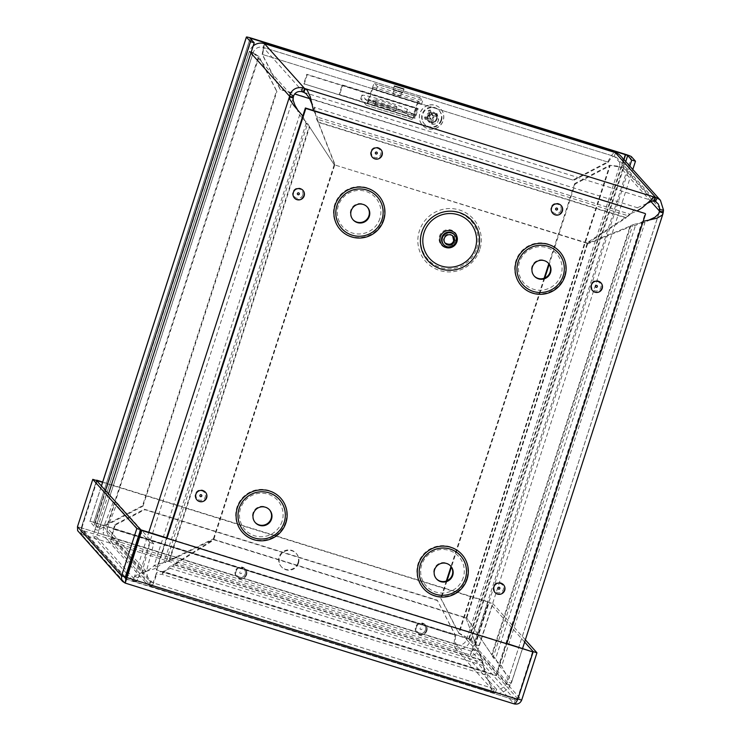 <?xml version="1.0" encoding="UTF-8"?>
<svg xmlns="http://www.w3.org/2000/svg" width="741" height="741" viewBox="0 0 741 741"><rect width="100%" height="100%" fill="white"/><g stroke="black" fill="none" stroke-linecap="round" stroke-linejoin="round"><path stroke-width="0.56" stroke-dasharray="3.71 2.78" d="M481.622 660.111L482.187 662.306L481.622 660.111M465.82 617.651L481.956 660.481L174.191 564.901L214.13 539.828L213.714 539.355L465.82 617.651L482.965 662.806L485.114 674.736L486.355 671.846L482.595 665.381L482.965 662.806L170.587 565.791L170.217 568.375L163.113 571.459L161.862 574.349L170.587 565.791L173.774 564.429L174.191 564.901L170.217 568.375L482.595 665.381L482.187 662.306M296.622 108.408L299.586 115.142L307.682 123.441L309.627 126.98L305.838 123.145L302.8 116.031M306.209 123.201L164.076 562.048L165.919 562.345L158.435 563.864L154.054 565.716L152.1 567.68L141.651 574.127L138.261 577.711L134.51 576.544L139.178 573.59L154.647 568.745L157.425 566.948L154.054 565.716L299.586 115.142L302.958 116.374L157.425 566.948L164.076 562.048L169.467 560.918L169.05 560.446L165.919 562.345L307.682 123.441L306.209 123.201M309.488 126.822L334.608 165.373L309.627 126.98L169.467 560.918L213.843 539.263L213.417 538.8L169.05 560.446L309.201 126.516M494.099 689.565L493.135 692.557L491.867 691.788L486.355 671.846L163.113 571.459L156.981 572.293L155.925 574.155L161.862 574.349L485.114 674.736L490.366 684.619L492.848 688.111L494.349 688.806L494.099 689.565M643.16 221.346L635.5 225.523L630.535 226.644L630.119 226.172L632.971 224.458L644.985 222.402L650.033 219.753M658.879 213.352L507.807 681.285L506.825 676.014L501.685 666.066L493.098 657.508L491.709 654.692L495.627 658.564L635.5 225.523L632.971 224.458L493.098 657.508L495.627 658.564L498.776 665.353L508.91 676.959L511.651 681.442L510.16 685.11L506.418 683.943L507.548 681.905L511.29 683.063L663.149 212.917M466.385 617.355L587.15 243.465L630.119 226.172L491.709 654.692L466.385 617.355L491.959 654.979M644.392 222.263L644.985 222.402L501.685 666.066L498.776 665.353L642.077 221.689L644.392 222.263M646.773 203.562L637.427 207.73L637.047 210.99M313.462 110.492L314.388 107.408L311.229 101.85M587.15 243.465L587.576 243.937L630.535 226.644L492.126 655.164M318.074 122.015L316.314 118.921L314.388 107.408L637.427 207.73L633.546 210.49L628.563 215.89L629.609 214.084L636.639 211.129L313.6 110.807L317.37 117.115L316.314 118.921L628.563 215.89L625.636 217.465L626.052 217.937L629.609 214.084L317.37 117.115L318.074 122.015M293.195 98.025L138.261 577.711A6.261 0.861 -72.7 0 0 136.696 581.704L96.728 537.095L253.209 52.62A7.984 7.882 -41.9 0 1 263.203 47.396L614.308 156.434A7.984 7.882 -41.9 0 1 619.42 166.345L609.732 165.262L623.162 167.512L619.42 166.345L466.589 639.502A7.984 7.882 -41.9 0 1 456.595 644.726L455.382 648.477C453.946 646.661 453.853 642.141 455.104 634.907L437.218 600.164L144.356 509.215L114.836 524.647L113.484 528.815A11.939 1.639 -72.7 0 0 111.104 541.56L455.382 648.477A11.939 11.782 138.1 0 0 470.34 640.659L510.086 685.249C509.123 689.751 499.267 694.919 495.349 692.955L496.507 689.186C500.629 689.454 503.917 687.741 506.362 684.026L466.589 639.502L470.34 640.659L623.162 167.512A11.939 11.782 138.1 0 0 620.763 156.036M455.382 648.477L495.21 692.918L493.135 692.557L151.275 586.39A9.948 1.371 -72.7 0 0 151.368 586.455A9.948 1.371 -72.7 0 0 155.378 578.137A9.948 1.371 -72.7 0 0 156.981 572.293M155.925 574.155A5.984 0.824 107.3 0 1 154.952 577.665A5.984 0.824 107.3 0 1 152.544 582.676A5.984 0.824 107.3 0 1 152.479 582.639L494.349 688.806L496.424 689.167L456.595 644.726C455.345 643.42 454.983 640.298 455.52 635.38L113.484 528.815M334.747 164.604L317.982 121.922L625.636 217.465L586.863 242.9L587.28 243.372L626.052 217.937L318.408 122.395L335.173 165.076L586.863 242.9M481.539 660.009L173.774 564.429L213.714 539.355M136.696 581.704L132.954 580.546A6.261 0.861 107.3 0 1 134.51 576.544L148.802 532.307M393.193 89.828L402.641 92.82L393.193 89.828M466.811 617.827L587.576 243.937M132.954 580.546L127.109 574.016M126.489 573.33L92.986 535.928L96.728 537.095M334.182 164.9L213.417 538.8M334.608 165.373L213.843 539.263M436.912 119.375A4.724 4.668 -41.9 0 1 428.919 121.144A4.724 4.668 -41.9 0 1 429.326 114.512A4.724 4.668 -41.9 0 1 436.912 119.375M436.486 118.912A4.724 4.668 138.1 0 0 428.909 114.049A4.724 4.668 138.1 0 0 432.976 122.098A4.724 4.668 138.1 0 0 436.486 118.912M304.162 84.224L307.219 74.758L416.683 108.76L413.626 118.217L303.736 83.752L413.209 117.745L416.266 108.288L306.793 74.295L303.736 83.752M306.793 74.295L307.219 74.758M416.266 108.288L416.683 108.76M413.209 117.745L413.626 118.217M214.13 539.828L466.246 618.124M150.951 581.972L148.978 585.399L148.45 584.806L150.423 581.389L150.951 581.972A7.984 7.882 138.1 0 0 152.479 582.639L151.275 586.39L111.104 541.56L112.317 537.809A7.984 7.882 -41.9 0 1 106.954 531.76L103.082 532.52A11.939 11.782 138.1 0 0 111.104 541.56M587.28 243.372L335.173 165.076M446.99 580.768L441.173 598.793L440.747 598.32L458.633 633.055C465.274 636.167 469.173 638.696 470.34 640.659M466.589 639.502C465.913 637.89 463.403 635.898 459.059 633.527L610.149 165.734L575.136 184.037L549.201 264.324M544.783 277.995L451.408 567.097M575.136 184.037L574.71 183.564L609.732 165.262L458.633 633.055L459.059 633.527L441.173 598.793M574.71 183.564L548.822 263.74M544.126 278.255L451.019 566.513M446.332 581.037L440.747 598.32M142.55 505.714L142.967 506.186L107.945 524.489C102.564 527.37 99.507 529.361 98.785 530.482L95.061 529.5C95.107 528.398 99.266 526.573 107.528 524.017L142.55 505.714L276.513 90.958L258.618 56.223L249.328 51.527L95.061 529.5L249.319 51.527M142.967 506.186L276.93 91.43L276.513 90.958M253.209 45.914A11.939 11.782 138.1 0 0 249.467 51.453L253.209 52.62L259.044 56.687L276.93 91.43M107.945 524.489L107.528 524.017L258.618 56.223L259.044 56.687L107.945 524.489M264.435 43.608L262.583 54.843L280.469 89.578L294.622 93.977M303.291 92.134L263.203 47.396L264.417 43.636L262.157 54.371L280.042 89.115L572.904 180.063L607.926 161.751C611.112 155.249 613.641 152.22 615.521 152.683L614.308 156.434L263.268 47.387L263.074 50.536M309.682 98.655L572.904 180.063M654.405 201.172L614.308 156.434C612.761 156.036 610.769 157.972 608.352 162.223L573.33 180.535M608.352 162.223L262.157 54.371L608.352 162.223M280.469 89.578L280.042 89.115M114.836 524.647L115.253 525.119L113.91 529.287A7.984 1.093 -72.7 0 0 112.317 537.809L152.479 582.639M115.253 525.119L144.773 509.688L144.356 509.215M113.91 529.287L455.52 635.38L437.218 600.164M437.635 600.636L144.773 509.688M95.061 529.5L92.986 535.928M148.45 584.806L145.384 582.306L142.596 570.403L103.647 526.934L107.399 528.092L117.152 502.898L113.401 501.731L103.647 526.934L103.082 532.52M106.954 531.76L107.399 528.092L146.347 571.57L148.339 579.666L150.423 581.389M148.978 585.399A11.939 11.782 138.1 0 0 151.275 586.39M142.596 570.403L146.347 571.57L153.73 543.718L149.978 542.56L142.596 570.403M117.152 502.898L153.73 543.718M113.401 501.731L149.978 542.56M298.456 563.234A9.994 9.865 -41.9 0 1 281.561 566.967A9.994 9.865 -41.9 0 1 282.423 552.953A9.994 9.865 -41.9 0 1 298.456 563.234M298.039 562.771A9.994 9.865 138.1 0 0 281.997 552.49A9.994 9.865 138.1 0 0 290.611 569.514A9.994 9.865 138.1 0 0 298.039 562.771M441.469 120.459A9.994 9.865 -41.9 0 1 424.574 124.192A9.994 9.865 -41.9 0 1 425.436 110.177A9.994 9.865 -41.9 0 1 441.469 120.459M441.052 119.986A9.994 9.865 138.1 0 0 425.019 109.705A9.994 9.865 138.1 0 0 433.624 126.739A9.994 9.865 138.1 0 0 441.052 119.986M414.673 117.8L417.729 108.334L342.24 84.891L339.183 94.357L415.099 118.273L339.6 94.82L342.657 85.363L418.156 108.807L415.099 118.273M339.183 94.357L339.6 94.82M342.24 84.891L342.657 85.363M417.729 108.334L418.156 108.807M108.51 493.895L97.738 527.249L93.996 526.091L89.948 521.581A5.956 0.482 -162.1 0 1 89.911 521.497A5.956 0.482 -162.1 0 1 94.95 522.618L468.701 638.686A5.956 0.482 -162.1 0 1 474.972 641.15L479.01 645.661L632.814 169.485M629.785 166.104L475.268 644.503L471.22 639.983L469.127 639.159L624.005 159.658M475.268 644.503L479.01 645.661M97.738 527.249L93.69 522.738L95.367 523.09L469.127 639.159M105.481 490.514L93.996 526.091M126.053 578.925L515.291 700.115L471.508 651.256L82.649 530.491L81.436 534.242L78.787 532.51M96.988 481.039L81.825 527.981L82.649 530.491L81.732 529.871L81.232 527.861L96.525 480.52M126.026 579.184L125.238 583.056M125.294 577.035L81.232 527.861L77.49 526.694M167.086 537.985L506.816 643.484M524.637 642.049L489.153 602.452L492.895 603.619L477.612 650.959C476.213 654.322 473.768 655.674 470.294 655.007L514.078 703.876L515.291 700.115L517.329 698.846L532.622 651.506M517.922 698.967L515.375 700.152L126.387 579.351L126.035 577.322L517.755 699.319M96.571 480.566L81.408 527.509C80.741 531.102 80.75 533.353 81.436 534.242L125.22 583.111L514.328 703.95M471.508 651.256L473.119 649.505L470.303 654.951L471.508 651.256L473.86 649.792L489.153 602.452M517.885 698.92L473.86 649.792L477.612 650.959L521.673 700.134M470.303 654.951L487.995 601.692L102.666 482.02M525.35 639.835L492.895 603.619M473.119 649.505L81.825 527.981L473.119 649.505L488.412 602.164L102.564 482.335M488.412 602.164L487.995 601.692M395.685 110.585A11.967 0.973 17.9 0 0 383.875 105.889A11.967 0.973 17.9 0 0 372.973 103.388A11.967 0.973 17.9 0 0 384.06 107.991A11.967 0.973 17.9 0 0 395.75 110.742A11.967 0.973 17.9 0 0 395.685 110.585M396.898 106.824A11.967 0.973 -162.1 0 1 396.963 106.991A11.967 0.973 -162.1 0 1 385.274 104.231A11.967 0.973 -162.1 0 1 374.186 99.627A11.967 0.973 -162.1 0 1 385.088 102.138A11.967 0.973 -162.1 0 1 396.898 106.824M374.789 105.5L367.212 103.101L374.789 105.5M375.993 101.739L368.425 99.34L375.993 101.739M400.464 96.21L392.897 93.811L400.464 96.21M401.678 92.458L394.11 90.059L401.678 92.458M372.158 88.475L417.452 102.545A5.956 0.815 107.3 0 1 419.851 97.562A5.956 0.815 107.3 0 1 419.915 97.608L422.676 100.693L377.382 86.623L374.613 83.538A5.956 0.815 -72.7 0 0 374.557 83.501A5.956 0.815 -72.7 0 0 372.158 88.475L367.666 101.563L361.904 95.144A25.537 2.075 -162.1 0 1 383.319 100.424A25.537 2.075 -162.1 0 1 407.355 109.372L412.969 115.624L367.666 101.563M373.408 87.29L418.702 101.36L421.462 104.444L376.169 90.383L373.381 87.281L372.584 88.948L368.898 100.359L414.191 114.429A5.956 0.815 107.3 0 1 411.792 119.403A5.956 0.815 107.3 0 1 411.727 119.366L366.434 105.305A5.956 0.815 -72.7 0 0 366.489 105.342A5.956 0.815 -72.7 0 0 368.898 100.359M376.169 90.383L377.382 86.623M418.702 101.36L414.191 114.429M421.462 104.444L422.676 100.693M417.452 102.545L412.969 115.624M366.434 105.305L360.7 98.896A25.537 2.075 -162.1 0 1 382.106 104.175A25.537 2.075 -162.1 0 1 406.142 113.132L411.727 119.366M406.142 113.132L407.355 109.372M360.7 98.896L361.904 95.144M457.086 241.557A9.281 9.161 138.1 0 0 446.378 229.849A9.281 9.161 138.1 0 0 441.451 245.095A9.281 9.161 138.1 0 0 457.086 241.557M166.558 537.818L156.258 569.727L495.979 675.236L645.115 213.491M506.714 643.799L496.405 675.709L156.684 570.2L166.984 538.29M379.846 218.641A21.934 21.656 -41.9 0 1 342.898 226.996A21.934 21.656 -41.9 0 1 354.531 190.956A21.934 21.656 -41.9 0 1 379.846 218.641M367.184 206.887A9.577 9.457 138.1 0 0 353.531 205.998A9.577 9.457 138.1 0 0 352.929 219.66M561.03 274.911A21.934 21.656 -41.9 0 1 524.082 283.266A21.934 21.656 -41.9 0 1 535.724 247.225A21.934 21.656 -41.9 0 1 561.03 274.911M548.368 263.157A9.577 9.457 138.1 0 0 534.715 262.268A9.577 9.457 138.1 0 0 534.113 275.93M282.043 521.423A21.934 21.656 -41.9 0 1 245.104 529.769A21.934 21.656 -41.9 0 1 256.738 493.738A21.934 21.656 -41.9 0 1 282.043 521.423M269.391 509.669A9.577 9.457 138.1 0 0 255.738 508.771A9.577 9.457 138.1 0 0 255.136 522.442M463.236 577.693A21.934 21.656 -41.9 0 1 426.288 586.038A21.934 21.656 -41.9 0 1 437.922 550.007A21.934 21.656 -41.9 0 1 463.236 577.693M450.574 565.929A9.577 9.457 138.1 0 0 436.921 565.04A9.577 9.457 138.1 0 0 436.319 578.712M495.979 675.236L496.405 675.709M156.258 569.727L156.684 570.2M431.984 114.086A5.233 5.168 138.1 0 0 429.511 122.561A5.233 5.168 138.1 0 0 438.172 121.098A5.233 5.168 138.1 0 0 431.984 114.086M433.003 115.883A4.214 4.159 -41.9 0 1 437.987 121.533A4.214 4.159 -41.9 0 1 430.132 121.126A4.214 4.159 -41.9 0 1 433.003 115.883M430.169 112.067A5.233 5.168 138.1 0 0 427.696 120.542A5.233 5.168 138.1 0 0 435.05 120.894A5.233 5.168 138.1 0 0 430.169 112.067M429.585 113.243A4.14 4.085 138.1 0 1 431.095 112.799L430.419 109.955L431.484 114.031L432.54 114.605A16.219 3.751 162.7 0 1 436.912 113.475L435.124 114.975A4.14 4.085 138.1 0 1 435.551 116.476L433.689 117.041L432.735 118.773L433.948 122.246A6.567 6.484 -41.9 0 1 431.679 122.923A16.219 2.575 74.3 0 1 430.364 118.56L429.298 117.986A16.219 0.963 -17.9 0 0 425.195 119.403L427.779 118.792A4.14 4.085 138.1 0 1 427.353 117.291L429.437 116.985L430.401 115.253L428.159 110.631A6.567 6.484 -41.9 0 1 430.419 109.955M435.551 116.476L437.551 115.726A16.219 0.898 -14.7 0 0 433.179 116.828L432.596 117.893L433.948 122.246M436.912 113.475A6.567 6.484 -41.9 0 1 437.551 115.726M433.318 120.533A4.14 4.085 138.1 0 1 431.808 120.978L431.679 122.923M427.353 117.291L424.556 117.152A16.219 3.686 166 0 1 428.668 115.763L429.252 114.698A16.219 2.445 71.1 0 1 428.159 110.631M425.195 119.403A6.567 6.484 -41.9 0 1 424.556 117.152M431.808 120.978L431.512 119.134L429.789 118.199L427.779 118.792M431.512 119.134L429.771 117.967M431.095 112.799L431.623 114.892L433.346 115.828L435.124 114.975M432.559 117.763L432.735 118.773L432.559 117.763M428.252 105.389A12.254 12.097 138.1 0 0 422.472 125.229A12.254 12.097 138.1 0 0 439.672 126.063A12.254 12.097 138.1 0 0 428.252 105.389M428.159 105.278A12.254 12.097 138.1 0 0 422.37 125.118A12.254 12.097 138.1 0 0 439.58 125.951A12.254 12.097 138.1 0 0 428.159 105.278M134.566 576.47L138.298 577.628M163.705 571.292L162.511 573.812M495.349 692.955L496.507 689.186M510.086 685.249L506.362 684.026M253.209 52.62L293.297 97.358M623.162 167.512L663.251 212.25M303.949 92.403L653.905 201.089M456.595 644.726L112.317 537.809M250.903 53.056L249.467 51.453M650.885 201.469L619.42 166.345M474.972 641.15L631.443 156.703M625.172 154.248L468.701 638.686M625.737 161.594L471.22 639.983M101.443 486.003L89.948 521.581M94.95 522.618L251.421 38.171M250.152 38.263L93.681 522.711L250.162 38.291M251.477 39.764L95.367 523.09M82.649 530.491L125.192 577.971M81.436 534.242L470.294 655.007M419.915 97.608L374.613 83.538M417.878 103.018L372.584 88.948M413.765 113.957L368.472 99.887M367.647 101.545L412.941 115.615M479.77 249.634A31.928 31.511 -41.9 0 1 426.01 261.786A31.928 31.511 -41.9 0 1 442.942 209.342A31.928 31.511 -41.9 0 1 479.77 249.634M476.778 248.559A28.945 28.566 138.1 0 0 443.387 212.037A28.945 28.566 138.1 0 0 428.029 259.572A28.945 28.566 138.1 0 0 476.778 248.559M455.696 241.529A7.29 7.197 138.1 0 0 454.233 234.517L455.687 241.51C452.01 247.179 447.897 248.087 443.368 244.252A7.29 7.197 138.1 0 0 455.696 241.529M453.233 236.444L452.927 236.129A5.27 5.196 138.1 0 0 445.258 235.434A5.27 5.196 138.1 0 0 445.109 243.141L445.387 243.474M601.775 287.99A5.743 5.669 -41.9 0 1 592.115 290.176A5.743 5.669 -41.9 0 1 595.162 280.746A5.743 5.669 -41.9 0 1 601.775 287.99M381.68 154.674A5.743 5.669 -41.9 0 1 372.019 156.851A5.743 5.669 -41.9 0 1 375.066 147.431A5.743 5.669 -41.9 0 1 381.68 154.674M206.23 497.294A5.743 5.669 -41.9 0 1 196.56 499.48A5.743 5.669 -41.9 0 1 199.607 490.051A5.743 5.669 -41.9 0 1 206.23 497.294M504.278 589.855A5.743 5.669 -41.9 0 1 494.608 592.04A5.743 5.669 -41.9 0 1 497.656 582.611A5.743 5.669 -41.9 0 1 504.278 589.855M383.273 219.632A25.666 25.333 -41.9 0 1 340.045 229.404A25.666 25.333 -41.9 0 1 353.661 187.232A25.666 25.333 -41.9 0 1 383.273 219.632M285.48 522.405A25.666 25.333 -41.9 0 1 242.251 532.177A25.666 25.333 -41.9 0 1 255.867 490.014A25.666 25.333 -41.9 0 1 285.48 522.405M466.663 578.675A25.666 25.333 -41.9 0 1 423.435 588.447A25.666 25.333 -41.9 0 1 437.051 546.284A25.666 25.333 -41.9 0 1 466.663 578.675M564.457 275.893A25.666 25.333 -41.9 0 1 521.229 285.665A25.666 25.333 -41.9 0 1 534.845 243.502A25.666 25.333 -41.9 0 1 564.457 275.893M426.418 630.304A5.743 5.669 -41.9 0 1 416.757 632.49A5.743 5.669 -41.9 0 1 419.795 623.07A5.743 5.669 -41.9 0 1 426.418 630.304M246.142 574.321A5.743 5.669 -41.9 0 1 236.472 576.507A5.743 5.669 -41.9 0 1 239.519 567.078A5.743 5.669 -41.9 0 1 246.142 574.321M303.727 195.42A5.743 5.669 -41.9 0 1 294.066 197.606A5.743 5.669 -41.9 0 1 297.104 188.186A5.743 5.669 -41.9 0 1 303.727 195.42M561.965 210.657A5.743 5.669 -41.9 0 1 552.295 212.843A5.743 5.669 -41.9 0 1 555.342 203.414A5.743 5.669 -41.9 0 1 561.965 210.657M246.568 574.794A5.743 5.669 138.1 0 0 239.945 567.55A5.743 5.669 138.1 0 0 236.898 576.98A5.743 5.669 138.1 0 0 246.568 574.794M426.844 630.786A5.743 5.669 138.1 0 0 420.221 623.542A5.743 5.669 138.1 0 0 417.183 632.971A5.743 5.669 138.1 0 0 426.844 630.786M560.993 210.296A4.789 4.724 138.1 0 0 557.927 204.349A4.789 4.724 138.1 0 0 551.934 207.48A4.789 4.724 138.1 0 0 554.99 213.427A4.789 4.724 138.1 0 0 560.993 210.296M302.754 195.059A4.789 4.724 138.1 0 0 299.688 189.112A4.789 4.724 138.1 0 0 293.695 192.252A4.789 4.724 138.1 0 0 296.761 198.199A4.789 4.724 138.1 0 0 302.754 195.059M241.696 572.988A0.982 0.973 -41.9 0 1 240.464 573.627A0.982 0.973 -41.9 0 1 239.834 572.404A0.982 0.973 -41.9 0 1 241.066 571.765A0.982 0.973 -41.9 0 1 241.696 572.988M245.169 573.96A4.789 4.724 138.1 0 0 242.103 568.014A4.789 4.724 138.1 0 0 236.11 571.144A4.789 4.724 138.1 0 0 239.167 577.091A4.789 4.724 138.1 0 0 245.169 573.96M421.972 628.97A0.982 0.973 -41.9 0 1 420.74 629.609A0.982 0.973 -41.9 0 1 420.119 628.396A0.982 0.973 -41.9 0 1 421.342 627.747A0.982 0.973 -41.9 0 1 421.972 628.97M425.445 629.943A4.789 4.724 138.1 0 0 422.379 623.996A4.789 4.724 138.1 0 0 416.386 627.136A4.789 4.724 138.1 0 0 419.452 633.083A4.789 4.724 138.1 0 0 425.445 629.943M494.247 586.677A4.789 4.724 138.1 0 0 497.304 592.633A4.789 4.724 138.1 0 0 503.306 589.493A4.789 4.724 138.1 0 0 500.24 583.547A4.789 4.724 138.1 0 0 494.247 586.677M196.189 494.117A4.789 4.724 138.1 0 0 199.255 500.064A4.789 4.724 138.1 0 0 205.257 496.933A4.789 4.724 138.1 0 0 202.191 490.987A4.789 4.724 138.1 0 0 196.189 494.117M371.649 151.497A4.789 4.724 138.1 0 0 374.714 157.444A4.789 4.724 138.1 0 0 380.707 154.304A4.789 4.724 138.1 0 0 377.651 148.357A4.789 4.724 138.1 0 0 371.649 151.497M591.744 284.813A4.789 4.724 138.1 0 0 594.81 290.759A4.789 4.724 138.1 0 0 600.803 287.628A4.789 4.724 138.1 0 0 597.746 281.673A4.789 4.724 138.1 0 0 591.744 284.813M430.595 110.65A5.891 5.817 138.1 0 0 428.409 111.298M436.912 115.911A5.891 5.817 138.1 0 0 436.292 113.734M431.558 122.293A5.891 5.817 138.1 0 0 433.744 121.635M425.241 117.022A5.891 5.817 138.1 0 0 425.871 119.199M428.668 115.763L429.437 116.985M429.252 114.698L430.401 115.253M432.54 114.605L433.346 115.828M431.484 114.031L431.623 114.892M433.179 116.828L433.689 117.041M167.966 561.094L166.966 561.437M304.625 120.626L303.866 119.709M163.252 562.854L162.233 563.197M146.005 571.533L145.051 571.895M166.382 570.051L164.882 571.302M483.28 665.603L483.771 667.604M489.644 683.786L489.116 681.905M640.159 223.161L639.011 223.458M496.979 661.333L496.183 660.407M505.621 673.476L504.899 672.578M646.087 203.97L647.569 202.775M628.22 215.594L626.71 216.872M315.722 114.197L315.212 112.252M629.776 214.529L631.286 213.213M522.59 648.384L511.577 682.498M492.811 692.492L151.368 586.455M394.379 86.002L393.165 89.754M403.854 89.059L402.641 92.82M428.502 120.672L428.919 121.144M435.541 114.364L435.958 114.836M493.988 688.713L152.544 582.676M659.166 212.676L507.807 681.285M617.772 166.679L614.215 166.123M253.089 52.75L98.785 530.482M254.237 54.139L257.46 55.779M145.384 582.306L105.87 538.198M148.339 579.666L108.816 535.558M657.443 202.914L617.809 158.676M281.145 566.504L281.561 566.967M296.03 553.166L296.446 553.638M424.158 123.719L424.574 124.192M439.043 110.381L439.459 110.854M89.911 521.497L101.397 485.957M125.609 578.851L81.723 529.88M374.186 99.627L372.973 103.388M396.963 106.991L395.75 110.742M368.425 99.34L367.212 103.101M376.02 101.795L374.807 105.555M394.11 90.059L392.897 93.811M401.705 92.514L400.492 96.265M374.557 83.501L419.851 97.562M373.381 87.281L418.684 101.35M411.792 119.403L366.489 105.342M352.707 219.429L353.133 219.901M366.971 206.646L367.397 207.119M533.9 275.698L534.317 276.171M548.164 262.916L548.59 263.388M254.913 522.21L255.339 522.683M269.178 509.428L269.604 509.901M436.097 578.471L436.523 578.953M450.361 565.689L450.787 566.17M427.696 120.542L429.511 122.561M435.495 113.558L437.31 115.577"/><path stroke-width="1.11" d="M302.8 116.031L293.649 105.287L289.824 99.405L289.555 96.2L293.297 97.358L293.195 98.025L289.444 96.858L148.802 532.307M293.195 98.025L293.167 100.322L294.983 105.398L297.308 109.297M663.149 212.917L662.278 215.075L657.091 218.16L648.959 220.077L655.016 217.215L658.629 213.816L659.509 211.092L663.251 212.25L663.149 212.917L659.397 211.75L658.879 213.352M648.959 220.077L643.16 221.346M250.903 53.056L289.555 96.2L290.129 94.163C292.584 89.142 296.669 87.003 302.393 87.744L305.162 88.651L303.949 92.403L301.819 91.643C297.873 91.013 295.14 92.44 293.621 95.932L293.297 97.358M660.379 200.246L620.763 156.036A11.939 11.782 138.1 0 0 615.521 152.683L264.417 43.636L304.505 88.383L303.291 92.134M650.885 201.469L659.509 211.092L659.36 206.795L658.165 203.849L655.424 201.459L653.905 201.089L655.118 197.328L657.248 197.949L660.426 200.302L663.51 210.12L663.251 212.25M654.405 201.172L655.618 197.421L615.271 152.563L264.417 43.636A11.939 11.782 138.1 0 0 253.209 45.914M653.905 201.089L652.089 201.117L646.773 203.562M637.047 210.99L642.697 207.35L653.377 197.782L655.118 197.328L305.162 88.651L307.265 90.291L310.21 96.636L313.462 110.492M311.776 103.666L309.284 97.923L305.977 93.625L303.949 92.403M127.109 574.016L126.489 573.33M394.407 86.067L403.854 89.059L394.407 86.067M549.201 264.324L544.783 277.995M451.408 567.097L446.99 580.768M548.822 263.74L544.126 278.255M451.019 566.513L446.332 581.037M294.622 93.977L309.682 98.655M629.785 166.104L631.74 160.056L635.482 161.214L631.443 156.703A5.956 0.482 17.9 0 0 625.172 154.248L251.421 38.171A5.956 0.482 17.9 0 0 246.392 37.05A5.956 0.482 17.9 0 0 246.42 37.133L250.467 41.644L105.481 490.514M631.74 160.056L627.701 155.536L625.599 154.712L251.838 38.643L251.477 39.764M632.814 169.485L635.482 161.214M108.51 493.895L254.209 42.811L250.162 38.291L251.838 38.643M254.209 42.811L250.467 41.644M122.654 581.49L77.638 530.667L77.49 526.694L92.782 479.353L136.844 528.528L121.552 575.868L121.589 579.712L122.663 581.481L125.22 583.13L141.753 530.454L533.048 651.978L517.755 699.319C516.208 702.57 514.976 704.089 514.078 703.876C517.644 704.645 520.182 703.394 521.673 700.134L536.956 652.793L525.35 639.835M92.782 479.353L96.525 480.52L140.586 529.695L136.844 528.528M126.026 579.184L125.294 577.035L140.586 529.695M125.294 577.035L121.552 575.868L77.49 526.694M167.086 537.985L141.327 529.982L126.035 577.322L125.229 583.102L514.078 703.876M506.816 643.484L533.048 651.978M126.035 577.322L517.755 699.319M141.327 529.982L141.753 530.454M517.764 699.282L533.214 651.626L524.637 642.049M517.885 698.92L521.673 700.134M533.214 651.626L536.956 652.793M102.564 482.335L96.571 480.566M102.666 482.02L96.691 480.168M478.158 249.467A29.76 29.381 -41.9 0 1 428.029 260.804A29.76 29.381 -41.9 0 1 443.822 211.907A29.76 29.381 -41.9 0 1 478.158 249.467M456.215 242.103A7.29 7.197 138.1 0 0 444.507 234.601A7.29 7.197 138.1 0 0 450.787 247.031A7.29 7.197 138.1 0 0 456.215 242.103M454.298 241.51A5.27 5.196 138.1 0 0 445.841 236.083A5.27 5.196 138.1 0 0 450.38 245.067A5.27 5.196 138.1 0 0 454.298 241.51M166.984 538.29L305.82 108.464L645.115 213.491L305.394 107.991L166.558 537.818M645.541 213.973L506.714 643.799M352.929 219.66A9.577 9.457 138.1 0 0 368.898 215.853A9.577 9.457 138.1 0 0 367.184 206.887M369.324 216.326A9.577 9.457 138.1 0 0 353.957 206.47A9.577 9.457 138.1 0 0 362.21 222.791A9.577 9.457 138.1 0 0 369.324 216.326M534.113 275.93A9.577 9.457 138.1 0 0 550.091 272.123A9.577 9.457 138.1 0 0 548.368 263.157M550.517 272.595A9.577 9.457 138.1 0 0 535.141 262.74A9.577 9.457 138.1 0 0 543.394 279.061A9.577 9.457 138.1 0 0 550.517 272.595M255.136 522.442A9.577 9.457 138.1 0 0 271.104 518.626A9.577 9.457 138.1 0 0 269.391 509.669M271.53 519.098A9.577 9.457 138.1 0 0 256.164 509.252A9.577 9.457 138.1 0 0 264.417 525.573A9.577 9.457 138.1 0 0 271.53 519.098M436.319 578.712A9.577 9.457 138.1 0 0 452.288 574.896A9.577 9.457 138.1 0 0 450.574 565.929M452.714 575.368A9.577 9.457 138.1 0 0 437.347 565.513A9.577 9.457 138.1 0 0 445.6 581.842A9.577 9.457 138.1 0 0 452.714 575.368M305.394 107.991L305.82 108.464M657.248 197.949L655.424 201.459M302.393 87.744L301.819 91.643M290.129 94.163L293.621 95.932M663.51 210.12L659.62 209.592M627.701 155.536L625.737 161.594M624.005 159.658L625.599 154.712M246.42 37.133L101.443 486.003M125.192 577.971L126.053 578.925M475.287 248.337A27.056 26.704 -41.9 0 1 429.724 258.637A27.056 26.704 -41.9 0 1 444.081 214.195A27.056 26.704 -41.9 0 1 475.287 248.337M456.91 241.77A8.753 8.642 138.1 0 0 446.814 230.729A8.753 8.642 138.1 0 0 442.173 245.104A8.753 8.642 138.1 0 0 456.91 241.77M454.742 235.092L454.233 234.517A7.29 7.197 138.1 0 0 443.998 234.026A7.29 7.197 138.1 0 0 443.368 244.252L443.878 244.826M445.109 243.141A5.27 5.196 138.1 0 0 452.927 236.129M597.329 286.647A0.982 0.973 -41.9 0 1 596.097 287.295A0.982 0.973 -41.9 0 1 595.477 286.072A0.982 0.973 -41.9 0 1 596.7 285.433A0.982 0.973 -41.9 0 1 597.329 286.647M602.201 288.462A5.743 5.669 138.1 0 0 595.579 281.219A5.743 5.669 138.1 0 0 592.541 290.648A5.743 5.669 138.1 0 0 602.201 288.462M562.391 211.129A5.743 5.669 138.1 0 0 555.769 203.886A5.743 5.669 138.1 0 0 552.721 213.315A5.743 5.669 138.1 0 0 562.391 211.129M304.153 195.902A5.743 5.669 138.1 0 0 297.53 188.659A5.743 5.669 138.1 0 0 294.483 198.088A5.743 5.669 138.1 0 0 304.153 195.902M564.883 276.374A25.666 25.333 -41.9 0 1 521.655 286.146A25.666 25.333 -41.9 0 1 535.271 243.974A25.666 25.333 -41.9 0 1 564.883 276.374M467.089 579.147A25.666 25.333 -41.9 0 1 423.861 588.919A25.666 25.333 -41.9 0 1 437.477 546.756A25.666 25.333 -41.9 0 1 467.089 579.147M285.906 522.877A25.666 25.333 -41.9 0 1 242.678 532.649A25.666 25.333 -41.9 0 1 256.293 490.486A25.666 25.333 -41.9 0 1 285.906 522.877M383.699 220.105A25.666 25.333 -41.9 0 1 340.471 229.877A25.666 25.333 -41.9 0 1 354.087 187.714A25.666 25.333 -41.9 0 1 383.699 220.105M504.704 590.327A5.743 5.669 138.1 0 0 498.082 583.093A5.743 5.669 138.1 0 0 495.034 592.513A5.743 5.669 138.1 0 0 504.704 590.327M206.646 497.767A5.743 5.669 138.1 0 0 200.033 490.523A5.743 5.669 138.1 0 0 196.986 499.953A5.743 5.669 138.1 0 0 206.646 497.767M382.106 155.147A5.743 5.669 138.1 0 0 375.483 147.904A5.743 5.669 138.1 0 0 372.445 157.333A5.743 5.669 138.1 0 0 382.106 155.147M557.519 209.323A0.982 0.973 -41.9 0 1 556.287 209.962A0.982 0.973 -41.9 0 1 555.657 208.74A0.982 0.973 -41.9 0 1 556.889 208.101A0.982 0.973 -41.9 0 1 557.519 209.323M377.234 153.331A0.982 0.973 -41.9 0 1 376.002 153.971A0.982 0.973 -41.9 0 1 375.381 152.757A0.982 0.973 -41.9 0 1 376.604 152.109A0.982 0.973 -41.9 0 1 377.234 153.331M299.281 194.086A0.982 0.973 -41.9 0 1 298.049 194.726A0.982 0.973 -41.9 0 1 297.419 193.512A0.982 0.973 -41.9 0 1 298.651 192.864A0.982 0.973 -41.9 0 1 299.281 194.086M201.784 495.961A0.982 0.973 -41.9 0 1 200.552 496.6A0.982 0.973 -41.9 0 1 199.922 495.377A0.982 0.973 -41.9 0 1 201.154 494.738A0.982 0.973 -41.9 0 1 201.784 495.961M499.832 588.521A0.982 0.973 -41.9 0 1 498.6 589.16A0.982 0.973 -41.9 0 1 497.971 587.937A0.982 0.973 -41.9 0 1 499.202 587.298A0.982 0.973 -41.9 0 1 499.832 588.521M381.986 219.614A23.805 23.499 138.1 0 0 354.522 189.566A23.805 23.499 138.1 0 0 341.897 228.673A23.805 23.499 138.1 0 0 381.986 219.614M563.169 275.874A23.805 23.499 138.1 0 0 535.706 245.836A23.805 23.499 138.1 0 0 523.081 284.942A23.805 23.499 138.1 0 0 563.169 275.874M284.183 522.386A23.805 23.499 138.1 0 0 256.729 492.348A23.805 23.499 138.1 0 0 244.104 531.454A23.805 23.499 138.1 0 0 284.183 522.386M465.376 578.656A23.805 23.499 138.1 0 0 437.912 548.618A23.805 23.499 138.1 0 0 425.288 587.715A23.805 23.499 138.1 0 0 465.376 578.656M662.926 213.899L522.59 648.384M101.397 485.957L246.392 37.05M444.813 242.826C449.102 245.225 452.066 244.549 453.696 240.806L452.658 235.795"/></g></svg>
